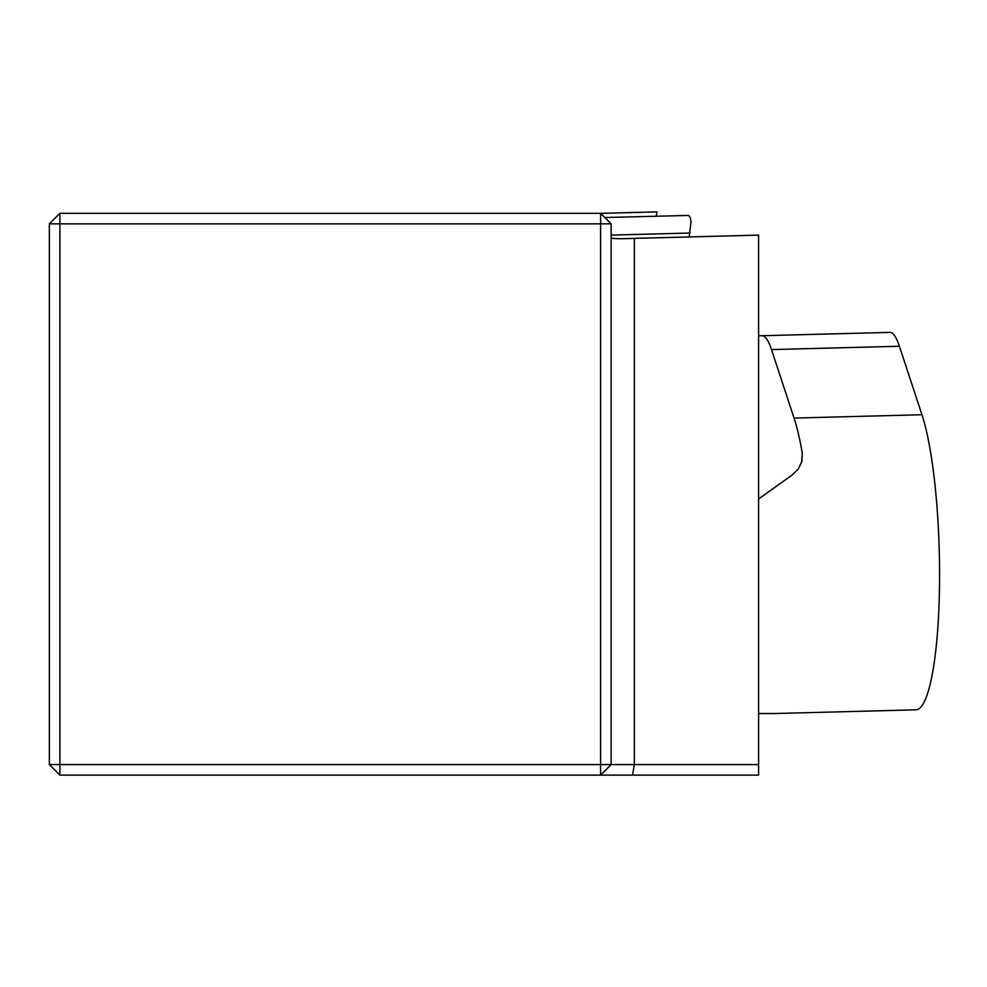 <?xml version="1.0" encoding="UTF-8"?>
<svg xmlns="http://www.w3.org/2000/svg" width="987" height="987" viewBox="0 0 987 987"><rect width="100%" height="100%" fill="white"/><g stroke="black" fill="none" stroke-linecap="round" stroke-linejoin="round"><path stroke-width="1.48" d="M889.879 332.385A105.338 18.297 88.5 0 1 899.391 346.252L771.501 349.595A105.338 18.297 -91.5 0 0 761.989 335.728L889.879 332.385M758.608 498.978L791.71 475.327L798.261 469.072L801.888 461.46L802.283 453.119A158.006 27.439 -91.5 0 0 794.066 418.081L921.957 414.737L899.391 346.252M921.957 414.737A158.006 27.439 88.5 0 1 937.65 630.237A158.006 27.439 88.5 0 1 915.961 709.826L773.166 713.564M794.066 418.081L771.501 349.595M758.608 335.827L761.989 335.728M774.104 713.539L758.608 713.539M634.345 238.373L758.608 235.116L758.608 764.58L634.345 764.58L634.345 238.373C619.922 238.928 612.187 238.755 611.138 237.867M758.608 764.58L758.608 775.116L59.886 775.116L59.886 764.58L600.602 764.58L600.602 223.852L59.886 223.852L59.886 764.58L49.35 764.58L59.886 775.116M49.35 223.852L59.886 223.852L59.886 213.328L49.35 223.852L49.35 764.58M59.886 213.328L600.602 213.328L611.138 223.852L611.138 764.58L634.345 764.58L632.519 775.116M600.602 775.116L611.138 764.58L600.602 764.58L600.602 775.116M600.602 213.328L600.602 223.852L611.138 223.852M656.269 216.178L657.021 211.884L600.651 213.365M689.173 236.929L691.011 221.952L690.468 218.004L688.716 215.437L604.809 217.522M801.592 462.508L802.283 453.119M689.962 233.031L611.138 235.103"/></g></svg>

